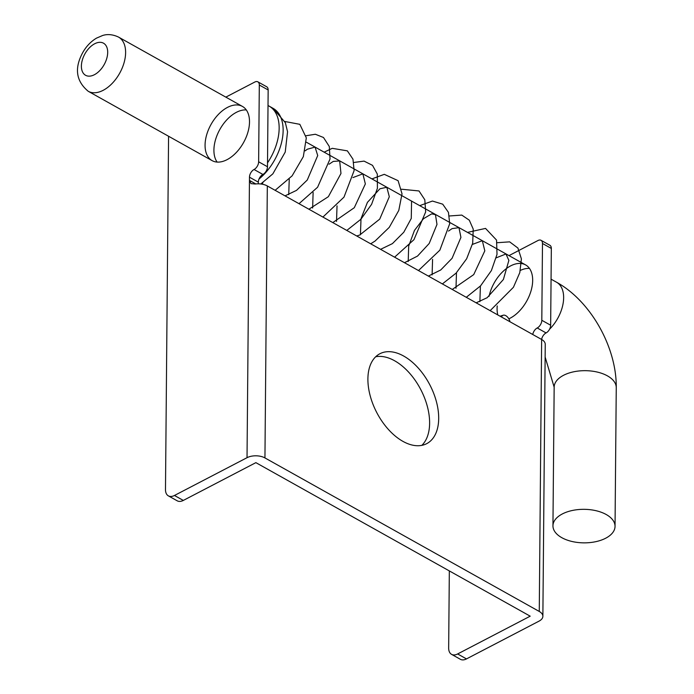 <?xml version="1.0" encoding="UTF-8"?>
<svg xmlns="http://www.w3.org/2000/svg" width="694" height="694" viewBox="0 0 694 694"><rect width="100%" height="100%" fill="white"/><g stroke="black" fill="none" stroke-linecap="round" stroke-linejoin="round"><path stroke-width="1.04" d="M529.47 268.422A31.048 18.617 -60.8 0 0 520.361 270.417M497.208 305.924A31.048 18.617 -60.8 0 0 497.789 314.937M489.07 296.303A31.048 18.617 119.2 0 1 525.618 264.917A31.048 18.617 119.2 0 1 531.084 290.682A31.048 18.617 119.2 0 1 510.229 318.147A31.048 18.617 119.2 0 1 508.823 318.824M246.301 109.938A31.048 18.617 -60.8 0 0 219.885 129.388A31.048 18.617 -60.8 0 0 217.118 162.075M227.051 159.663A31.048 18.617 119.2 0 1 212.121 160.626A31.048 18.617 119.2 0 1 211.037 124.434A31.048 18.617 119.2 0 1 242.449 106.434A31.048 18.617 119.2 0 1 247.914 132.198A31.048 18.617 119.2 0 1 227.051 159.663M542.873 616.289L545.241 344.311A12.674 6.845 -179.5 0 0 541.641 339.479L539.264 611.457A12.674 6.845 0.5 0 1 542.873 616.289A12.674 6.845 0.5 0 1 539.047 621.13L466.481 658.91L457.632 653.956A12.674 7.599 119.2 0 1 451.542 654.347A12.674 7.599 119.2 0 1 448.662 648.014L449.33 570.919M451.542 654.347L460.391 659.3A12.674 7.599 -60.8 0 0 466.481 658.91M542.482 243.49L551.331 248.443A6.333 3.8 -60.8 0 0 549.891 245.268L541.042 240.315A6.333 3.8 119.2 0 1 542.482 243.49L541.806 320.281A6.333 3.8 119.2 0 1 537.225 327.976A6.333 3.8 -60.8 0 0 532.758 334.508M551.331 248.443L550.654 325.234L541.806 320.281M541.606 339.461A6.333 3.8 119.2 0 1 546.074 332.929A6.333 3.8 -60.8 0 0 550.654 325.234M539.264 611.457L264.943 457.927L267.32 185.949A12.674 6.845 -179.5 0 0 255.123 184.023L251.002 183.615L249.45 180.388L249.476 177.187L258.324 182.14A6.333 3.8 119.2 0 1 262.905 174.446A6.333 3.8 -60.8 0 0 267.485 166.751L268.153 89.96A6.333 3.8 -60.8 0 0 266.713 86.785L257.864 81.84A6.333 3.8 119.2 0 1 259.304 85.006L268.153 89.96M255.8 183.945L249.45 180.388L247.029 457.693A12.674 6.845 0.5 0 1 264.943 457.927M247.029 457.693L174.463 495.473A12.674 7.599 119.2 0 1 168.364 495.863A12.674 7.599 119.2 0 1 165.484 489.53L168.573 136.25M168.364 495.863L177.213 500.816A12.674 7.599 -60.8 0 0 183.311 500.426L255.878 462.646L530.199 616.177L457.632 653.956M267.485 166.751L258.636 161.797A6.333 3.8 119.2 0 1 254.056 169.492A6.333 3.8 -60.8 0 0 249.476 177.187M258.636 161.797L259.304 85.006M225.819 97.134L254.819 82.031A6.333 3.8 119.2 0 1 257.864 81.84M541.641 339.479L267.32 185.949M258.324 182.14L258.307 183.832M508.988 255.618L537.989 240.514A6.333 3.8 119.2 0 1 541.042 240.315M403.665 356.039A50.688 29.937 -117.5 0 1 436.474 401.904A50.688 29.937 -117.5 0 1 426.706 443.657A50.688 29.937 -117.5 0 1 376.738 412.522A50.688 29.937 -117.5 0 1 379.887 353.74A50.688 29.937 -117.5 0 1 403.665 356.039M421.822 445.366A50.688 29.937 62.5 0 0 426.22 402.598A50.688 29.937 62.5 0 0 394.6 360.759A50.688 29.937 62.5 0 0 375.697 356.759M562.314 513.959A31.048 16.76 0.5 0 1 596.12 510.732A31.048 16.76 0.5 0 1 615.04 526.364A31.048 16.76 0.5 0 1 583.854 542.855A31.048 16.76 0.5 0 1 552.953 525.818A31.048 16.76 0.5 0 1 562.314 513.959M509.986 321.764A6.333 3.739 62.5 0 0 503.098 315.267A6.333 3.739 62.5 0 0 501.545 317.037M262.905 182.652A6.333 3.739 62.5 0 0 262.436 184.24M183.311 500.426L174.463 495.473M546.074 332.929L537.225 327.976M262.905 174.446L254.056 169.492M103.163 90.324A31.048 18.617 -60.8 0 0 124.026 62.868A31.048 18.617 -60.8 0 0 118.561 37.103C109.86 32.948 103.77 35.168 102.625 35.498L96.492 38.135C90.949 41.466 86.429 46.16 82.942 52.232C74.189 68.047 75.95 81.059 88.233 91.287A31.048 18.617 -60.8 0 0 103.163 90.324M94.41 74.709A18.374 11.017 119.2 0 1 83.219 57.437A18.374 11.017 119.2 0 1 106 45.578A18.374 11.017 119.2 0 1 94.41 74.709M267.52 162.856A44.355 26.598 -60.8 0 0 269.081 106.095L268.023 105.531M269.081 106.095L273.054 108.316A44.355 26.598 119.2 0 1 282.12 140.006A44.355 26.598 119.2 0 1 259.001 179.043M549.57 329.216A31.048 18.617 -60.8 0 0 556.588 282.25L551.062 279.162M545.128 357.02L554.159 387.165A31.048 16.76 0.5 0 1 563.528 375.307A31.048 16.76 0.5 0 1 597.334 372.079A31.048 16.76 0.5 0 1 616.255 387.712C616.81 347.677 590.906 301.179 556.588 282.25M242.449 106.434L118.561 37.103M212.121 160.626L88.233 91.287M273.054 108.316L285.338 122.673L287.559 131.739L285.234 152.055L272.846 173.856L260.797 183.979M525.618 264.917L306.427 142.244M615.04 526.364L616.255 387.712M552.953 525.818L554.159 387.165M502.95 315.319L500.044 316.195M479.884 301.638L480.395 286.041M496.297 257.804L505.961 253.978L508.867 260.397L503.384 279.5L487.153 297.709L476.145 302.827M455.993 288.262L456.479 272.716M472.397 244.435L482.33 240.705L484.811 250.846L473.724 274.607L452.262 289.45M432.102 274.893L432.579 259.348M448.506 231.067L452.08 228.621L458.968 227.658L460.92 237.417L452.063 258.333L440.733 269.975L428.372 276.082M408.202 261.525L408.688 246.066L414.465 230.408L423.435 218.74L431.677 213.865L435.45 214.646L436.986 224.414L429.196 243.481L417.519 256.086L404.472 262.714M410.727 200.618L411.568 201.286L411.264 218.445L403.787 232.238L392.414 243.629L380.572 249.337M360.42 234.78L361.019 218.679L367.421 202.37L379.904 188.785L386.836 187.259L389.308 196.749L379.713 219.131L359.692 235.049L356.69 235.969M336.529 221.403L337.024 205.849M352.934 177.577L362.867 173.847L365.356 183.927L354.287 207.714L332.799 222.592M312.638 208.027L313.115 192.49M329.034 164.218L333.267 161.416L339.67 160.947L340.971 173.491L328.357 196.688L308.908 209.224M288.73 194.658L289.242 179.104M305.143 150.841L307.364 149.21L315.076 147.102L317.713 155.551L307.269 180.024L296.52 190.373L285.017 195.855M497.164 242.718L509.648 241.85L517.932 248.062L521.402 258.879L519.797 272.621L513.43 287.281L490.155 310.66M467.504 232.395L485.54 228.413L496.548 240.098L497.017 254.377L491.378 270.591L480.595 285.833L466.281 297.301M449.382 215.973L461.788 215.088L469.318 220.206L473.239 229.133L472.683 243.221L466.663 258.758L456.079 273.141L442.373 283.924M419.723 205.65L432.44 201.052L442.711 204.175L448.445 212.373L449.712 223.711L439.849 250.178L418.482 270.547M401.592 189.228L419.011 190.954L424.806 199.751L425.674 211.904L413.962 239.664L394.591 257.179M371.932 178.905L384.285 174.333L398.096 180.683L402.026 193.826L398.79 210.421L389.265 227.346L375.072 241.052L370.691 243.802M353.81 162.483L364.055 161.112L372.513 165.346L377.319 174.09L377.406 188.317L371.602 204.322L360.889 219.261L346.8 230.434M324.15 152.168L332.244 148.325L347.364 150.858L352.977 159.178L354.113 170.62L343.998 197.122L322.918 217.066M306.028 135.746L315.362 134.254L323.491 137.499L329.312 146.529L330.032 158.995L317.592 187.241L299.019 203.689M284.844 121.485L299.834 124.33L306.314 137.872L303.339 156.627L292.113 175.851L275.128 190.321"/></g></svg>
